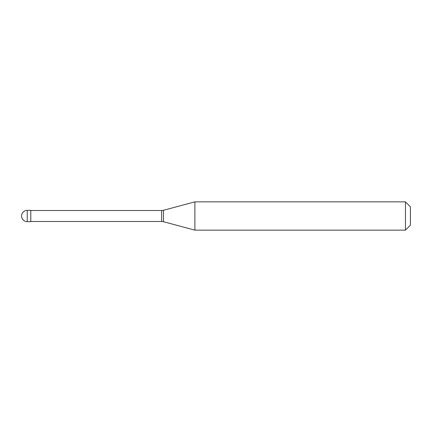 <?xml version="1.0" encoding="UTF-8"?>
<svg xmlns="http://www.w3.org/2000/svg" width="432" height="432" viewBox="0 0 432 432"><rect width="100%" height="100%" fill="white"/><g stroke="black" fill="none" stroke-linecap="round" stroke-linejoin="round"><path stroke-width="0.65" d="M27.254 210.346A5.654 5.654 0 0 0 21.6 216A5.654 5.654 0 0 0 27.254 221.654L30.791 221.654L30.791 210.346L27.254 210.346L27.254 221.654M30.791 221.481L161.638 221.481A7.069 7.069 0 0 1 163.469 221.719L194.886 230.137L405.454 230.137L410.4 225.191L410.4 206.809L405.454 201.863L405.454 230.137M30.791 210.519L161.638 210.519A7.069 7.069 0 0 0 163.469 210.281L194.886 201.863L194.886 230.137M194.886 201.863L405.454 201.863M161.638 210.519L161.638 221.481M163.469 210.281L163.469 221.719"/></g></svg>
